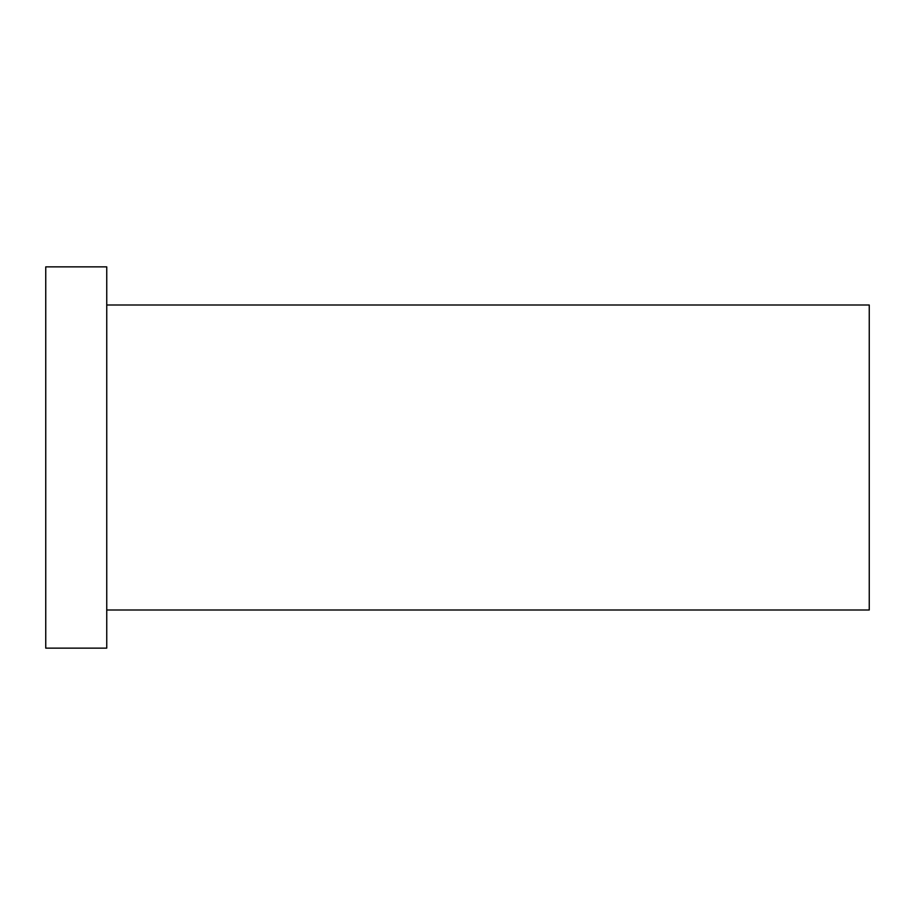 <?xml version="1.0" encoding="UTF-8"?>
<svg xmlns="http://www.w3.org/2000/svg" width="915" height="915" viewBox="0 0 915 915"><rect width="100%" height="100%" fill="white"/><g stroke="black" fill="none" stroke-linecap="round" stroke-linejoin="round"><path stroke-width="1.37" d="M106.746 305.004L869.25 305.004L869.25 609.996L106.746 609.996M45.75 457.5L45.75 648.129L106.746 648.129L106.746 266.871L45.75 266.871L45.75 457.5"/></g></svg>
